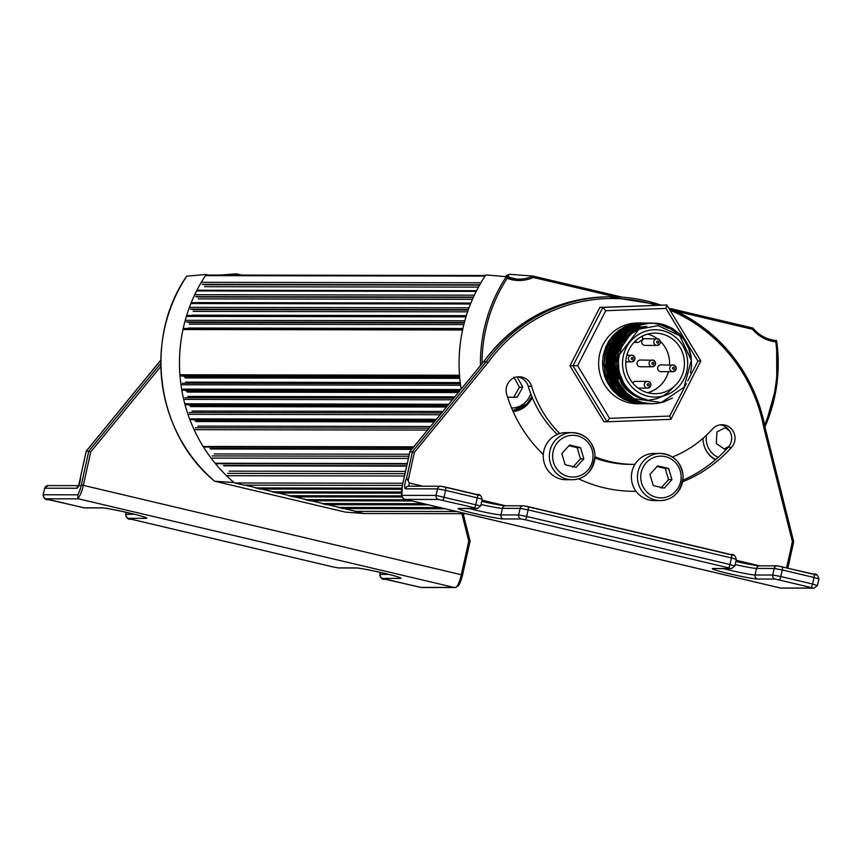 <?xml version="1.0" encoding="UTF-8"?>
<svg xmlns="http://www.w3.org/2000/svg" width="862" height="862" viewBox="0 0 862 862"><rect width="100%" height="100%" fill="white"/><g stroke="black" fill="none" stroke-linecap="round" stroke-linejoin="round"><path stroke-width="1.29" d="M456.774 511.511L354.735 511.338L363.958 513.526L465.997 513.687M440.256 507.61L338.216 507.438L343.087 508.591L445.137 508.763M423.738 503.699L321.698 503.527L326.579 504.679L428.619 504.852M407.22 499.798L305.18 499.626L310.061 500.779L412.101 500.951M401.573 495.909L288.662 495.725L293.543 496.878L401.897 497.051M401.412 492.03L272.144 491.814L277.025 492.967L401.38 493.172M401.854 488.151L255.637 487.914L260.507 489.066L401.681 489.293M402.866 483.259L234.766 482.979L243.989 485.155L402.392 485.425M639.723 327.495L638.311 327.129M635.186 326.526L634.076 326.386M633.85 326.364L632.665 326.256M632.622 326.278L633.785 326.386M634.023 326.418L635.111 326.558M506.608 276.788A33.823 32.745 90.1 0 0 508.892 276.12L506.317 275.581A33.586 32.519 -89.9 0 0 509.356 274.299L532.91 276.055L622.483 297.228L532.921 276.055L533.373 277.478A36.57 35.407 -89.9 0 1 507.168 278.318A152.455 147.596 90.1 0 0 482.052 363.699M461.159 389.118A155.203 150.257 -89.9 0 1 485.845 274.924L506.36 276.68A35.223 34.103 90.1 0 0 516.543 279.072A35.223 34.103 90.1 0 0 532.91 276.055M480.425 365.639A153.802 148.91 -89.9 0 1 506.328 276.68L507.168 278.318M752.526 329.284L752.957 328.088C759.217 335.544 767.083 339.714 776.587 340.565L775.768 341.826A36.57 35.407 -89.9 0 1 752.526 329.284L676.067 311.204M764.993 426.819L776.834 384.581L776.587 340.565A35.223 34.103 90.1 0 1 752.979 328.153M506.317 275.581L506.08 276.659M623.194 327.603A37.195 36.01 -89.9 0 1 625.92 326.913M626.394 326.817A37.195 36.01 -89.9 0 1 628.538 326.472M628.915 326.429A37.195 36.01 -89.9 0 1 630.693 326.256M631.016 326.235A37.195 36.01 -89.9 0 1 632.557 326.181M632.848 326.181A37.195 36.01 -89.9 0 1 633.107 326.181A37.195 36.01 -89.9 0 1 634.216 326.202M634.475 326.213A37.195 36.01 -89.9 0 1 635.714 326.289M635.951 326.299A37.195 36.01 -89.9 0 1 637.115 326.418M637.33 326.45A37.195 36.01 -89.9 0 1 638.106 326.547M638.289 326.579A37.195 36.01 -89.9 0 1 638.839 326.666M639.033 326.698A37.195 36.01 -89.9 0 1 639.604 326.806M639.809 326.849A37.195 36.01 -89.9 0 1 640.391 326.967M640.606 327.01A37.195 36.01 -89.9 0 1 641.199 327.151M641.403 327.194A37.195 36.01 -89.9 0 1 642.007 327.355M642.212 327.409A37.195 36.01 -89.9 0 1 642.772 327.56M513.127 411.551A24.351 23.576 90.1 0 0 532.22 397.468M703.004 438.338A24.351 23.576 90.1 0 0 715.417 459.791M632.805 326.202L634.066 326.267M634.313 326.278L635.477 326.396M635.703 326.418L636.792 326.569M233.602 275.097A33.586 32.519 90.1 0 0 236.533 273.847L219.584 275.075M236.533 273.847L241.856 275.107M186.645 276.282L186.742 276.152A153.802 148.91 90.1 0 0 214.638 481.212L345.479 512.136L363.796 513.483M207.645 275.053A33.823 32.745 -89.9 0 1 206.244 274.461L186.742 276.152M206.244 274.461A155.203 150.257 90.1 0 0 234.022 482.526L214.638 481.212M245.164 485.166L256.811 487.914M261.682 489.066L273.319 491.814M278.2 492.967L289.837 495.725M294.718 496.878L306.355 499.626M311.236 500.779L322.873 503.537M327.754 504.69L339.391 507.438M344.261 508.591L355.909 511.349M365.132 513.526L365.477 513.612A155.203 150.257 90.1 0 0 365.811 513.526M365.477 513.612L364.314 513.526M186.688 276.185C143.34 338.777 156.205 433.349 214.573 481.179L214.595 481.19M625.209 327.431A37.023 35.848 -89.9 0 1 626.135 327.679M626.318 327.732A37.023 35.848 -89.9 0 1 627.234 328.013M627.407 328.077A37.023 35.848 -89.9 0 1 628.301 328.379M628.473 328.444A37.023 35.848 -89.9 0 1 629.195 328.713M631.954 329.93A37.023 35.848 -89.9 0 1 632.579 330.254M632.794 330.361A37.023 35.848 -89.9 0 1 633.419 330.706M633.635 330.825A37.023 35.848 -89.9 0 1 634.27 331.191M614.369 365.563L621.739 384.161C628.193 392.943 636.555 398.104 646.812 399.623A37.023 35.848 90.1 0 1 623.894 383.084A37.023 35.848 90.1 0 1 619.455 354.573L639.011 329.155L658.256 325.653L679.762 335.76L691.356 360.413L684.008 387.318L661.305 402.5L634.551 398.783A40.395 39.102 -89.9 0 1 620.295 384.872A40.395 39.102 -89.9 0 1 614.369 365.563L614.66 357.698L616.449 349.929L619.703 342.667L626.889 333.508L634.949 327.635L641.005 324.985L648.72 323.261L657.997 323.358L664.063 324.694L672.511 328.497L679.806 334.208L685.635 341.6L689.568 350.091L691.152 356.62L691.561 366.124L690.494 372.955M627.504 381.306A33.661 32.584 90.1 0 0 683.9 379.161A33.661 32.584 90.1 0 0 653.902 329.78A33.661 32.584 90.1 0 0 627.504 381.306M628.463 337.107L621.459 347.386L618.259 359.163L618.97 371.49L623.679 383.084C629.195 391.779 636.899 397.296 646.812 399.623M642.459 327.679L633.505 331.644L628.344 335.566L623.872 340.501L618.797 349.724L616.481 360.144L617.138 370.811L621.405 382.092L628.129 390.626L637.46 397.005M641.166 398.363L632.309 393.718L627.234 389.312L623.021 384.021L618.916 375.681L616.804 363.979L618.345 352.364L622.504 343.108L629.971 334.531L639.615 328.788M645.66 326.666L637.169 328.907L631.221 332.032L626.221 335.975L620.489 342.947L617.666 348.334L615.156 357.137L614.671 362.87L615.371 370.401M618.625 379.14L615.91 370.886L615.112 363.096L615.953 355.176L618.323 347.828L621.405 342.214L626.038 336.568L631.771 331.945L640.477 327.894M622.536 338.023L616.545 347.074L614.25 353.388L613.119 359.971L613.162 366.759L614.38 373.332L618.625 383.084M619.056 383.084L614.811 373.311L613.442 362.094L615.576 350.511L619.53 342.494M647.728 400.367L656.327 398.837L662.221 396.423L667.597 392.986L674.235 386.37M646.802 326.375L639.27 327.194L630.65 330.372M629.605 330.943L623.883 335.027L618.032 341.567L614.671 347.472L612.429 353.937L611.395 360.521L611.869 369.69L613.41 375.627L616.944 383.073M617.364 383.073L613.076 373.149L611.74 362.482L613.011 353.355L617.849 342.483M633.214 328.476L626.232 331.978L619.552 337.592L614.261 344.919L611.772 350.489L609.8 359.346L609.994 368.462L612.429 377.502L615.252 383.073M615.683 383.073L611.858 374.754L610.059 363.689L611.611 352.321L616.19 342.429M635.208 327.355L627.234 330.394L619.584 335.868L614.11 342.376L610.77 348.69L608.701 355.532L607.958 364.594L609.714 374.668L613.572 383.073M614.003 383.073L609.79 373.451L608.389 361.943L610.264 351.233L614.509 342.419M691.076 357.989L688.803 348.679L683.986 339.509L675.258 330.523L666.649 325.707L656.919 323.25L649 323.207L640.735 324.985L629.616 330.943L623.808 336.46L618.356 344.671L614.789 355.198L614.153 366.415L616.545 377.427L620.155 384.872L627.224 393.46L634.551 398.783M672.403 398.039L663.19 402.177L656.273 403.578L649.226 403.685L642.276 402.511L634.755 399.656L627.881 395.227L622.073 389.516L616.88 381.478L613.227 370.272L612.623 362.417L614.143 351.976L618.076 342.57L624.185 334.51L632.794 327.905L641.447 324.338L651.349 323.013L642.212 324.069L634.54 326.827L627.213 331.504L620.866 337.99L617.946 342.311L614.164 350.92L612.343 364.033L613.27 371.867L616.265 380.788L620.381 387.706L624.928 392.889L630.434 397.296L636.102 400.421L642.179 402.554L651.737 403.793L657.35 403.405L665.841 401.164M616.783 384.872L622.827 392.469L632.32 399.397L642.05 402.92L650.39 403.793L641.953 402.845L634.281 400.227L627.698 396.369L621.847 391.176L617.063 384.872L613.335 377.082L611.578 370.455L610.932 363.635L611.417 356.803L613.432 348.927L616.082 343.108L621.664 335.383L628.754 329.338L634.163 326.353L642.869 323.627L649.679 323.013L638.72 324.554L630.09 328.325L622.256 334.478L615.791 343.141L611.621 354.185L610.684 364.766L612.365 374.948L616.783 384.872M676.638 333.055L667.63 326.892L658.202 323.703M647.998 323.013L640.24 323.746L634.551 325.373L628.344 328.357L621.017 334.014L615.156 341.352L612.182 347.117L610.07 353.582L608.971 363.753L609.973 372.222L612.602 380.153L620.058 391.359L626.081 396.617L634.734 401.25L639.41 402.705L648.439 403.793L642.158 403.222L634.669 401.11L627.762 397.565L621.524 392.576L615.371 384.872L612.289 378.752L609.93 370.66L609.251 364.238L610.124 354.605L611.923 348.442L616.222 340.134L620.08 335.275L624.724 331.03L632.568 326.299L638.71 324.166L647.965 323.013M668.589 328.325L660.615 324.748L653.795 323.282M646.047 323.002L637.977 323.875L632.223 325.62L626.362 328.53L619.315 334.047L613.647 341.072L610.35 347.451L608.453 353.312L607.29 362.525L607.764 369.442L610.382 378.903L613.41 384.861L618.948 391.962L624.487 396.682L630.747 400.28L637.524 402.651L646.748 403.782M646.737 403.782L638.44 402.802L632.029 400.722L626.049 397.544L619.853 392.598L615.565 387.652L610.749 379.118L608.734 372.977L607.559 363.915L607.925 357.558L610.285 348.302L614.617 340.005L618.765 334.876L625.92 328.982L631.426 326.062L637.46 324.058L646.026 323.002M611.729 384.861L619.81 394.343L627.611 399.58L636.533 402.813L645.336 403.782L638.063 403.082L630.93 400.959L625.262 398.104L617.752 392.178L612.009 384.861L609.1 379.205L606.439 370.003L605.878 363.538L606.32 357.073L608.766 347.882L613.27 339.52L617.397 334.553L624.907 328.562L630.596 325.707L636.662 323.843L644.604 323.002L634.076 324.424L624.368 328.724L617.084 334.585L609.822 344.875L606.719 353.506L605.684 365.714L607.516 375.627L611.729 384.861M641.22 323.002L632.503 324.015L624.799 326.773L618.604 330.545L613.356 335.243L609.068 340.738L605.76 346.998L603.141 355.855L602.506 362.363L602.904 368.904L604.639 376.285L607.085 382.103L611.934 389.473L618.711 395.949L624.088 399.354L633.01 402.705L641.964 403.782L637.675 403.772A40.395 39.102 -89.9 0 1 604.618 384.851A40.395 39.102 -89.9 0 1 603.54 343.809A40.395 39.102 -89.9 0 1 637.805 322.991L641.253 323.002M646.015 402.856A40.395 39.102 -89.9 0 1 644.851 403.093M644.711 403.125A40.395 39.102 -89.9 0 1 644.011 403.254M643.871 403.276A40.395 39.102 -89.9 0 1 643.171 403.384M643.03 403.405A40.395 39.102 -89.9 0 1 642.33 403.491M642.19 403.513A40.395 39.102 -89.9 0 1 641.49 403.588M641.35 403.599A40.395 39.102 -89.9 0 1 640.649 403.664M640.509 403.675A40.395 39.102 -89.9 0 1 639.809 403.718M642.944 323.002L635.606 323.659L627.321 326.256L620.877 329.909L615.199 334.79L609.412 342.494L606.6 348.41L604.768 354.724L603.917 363.796L605.102 373.03L607.074 379.054L611.751 387.426L615.996 392.372L620.586 396.294L628.42 400.733L635.197 402.888L643.364 403.782L634.744 402.716L628.915 400.819L623.409 398.007L616.114 392.21L610.318 384.861L607.236 378.763L605.296 372.686L604.187 363.15L605.318 353.474L607.333 347.267L610.296 341.481L616.33 333.928L623.711 328.26L629.95 325.308L636.662 323.519L642.912 323.002M625.855 340.113L624.605 340.102M624.163 340.102L622.924 340.102M622.483 340.102L621.513 340.102A30.289 29.33 -89.9 0 0 621.006 340.544M660.292 341.244A30.289 29.33 -89.9 0 1 665.119 347.289A30.289 29.33 -89.9 0 1 669.558 364.917M668.481 371.651A30.289 29.33 -89.9 0 1 647.642 392.706M631.835 392.404A30.289 29.33 -89.9 0 1 629.68 391.639M628.84 391.283A30.289 29.33 -89.9 0 1 627.579 390.702M620.295 385.562A30.289 29.33 -89.9 0 1 617.149 382.028M616.265 380.788A30.289 29.33 -89.9 0 1 615.382 379.409M613.259 375.185A30.289 29.33 -89.9 0 1 612.505 353.635M614.434 349.056A30.289 29.33 -89.9 0 1 615.587 347.03M616.438 345.737A30.289 29.33 -89.9 0 1 619.218 342.289M679.946 347.311A30.289 29.33 90.1 0 0 655.152 333.12A30.289 29.33 90.1 0 0 625.78 363.365A30.289 29.33 90.1 0 0 655.055 393.708A30.289 29.33 90.1 0 0 680.754 378.095A30.289 29.33 90.1 0 0 679.946 347.311M628.894 335.469A30.289 29.33 -89.9 0 1 630.887 334.682M647.739 334.09A30.289 29.33 -89.9 0 1 657.275 338.701M628.517 335.814L629.702 335.814M638.106 388.105L647.588 388.115L650.584 386.23L650.842 383.989L649.97 382.394L647.599 381.381A3.362 3.254 -89.9 0 1 650.853 384.754A3.362 3.254 -89.9 0 1 644.83 386.542A3.362 3.254 -89.9 0 1 647.599 381.381L635.542 381.36A3.362 3.254 90.1 0 0 632.74 383.008M658.169 370.057A3.362 3.254 90.1 0 0 660.928 371.641L672.985 371.662A3.362 3.254 -89.9 0 1 670.14 366.662A3.362 3.254 -89.9 0 1 676.25 368.3A3.362 3.254 -89.9 0 1 672.985 371.662L675.98 369.776L676.228 367.535L674.213 365.165L660.938 364.906A3.362 3.254 90.1 0 0 658.169 370.057M642.244 343.83A3.362 3.254 90.1 0 0 645.002 345.403L657.049 345.425A3.362 3.254 -89.9 0 1 654.204 340.425A3.362 3.254 -89.9 0 1 660.314 342.063A3.362 3.254 -89.9 0 1 657.049 345.425L660.044 343.55L660.303 341.298L658.288 338.928L645.013 338.68A3.362 3.254 90.1 0 0 642.244 343.83M628.743 336.805L628.279 336.04M637.514 365.176A3.362 3.254 90.1 0 0 640.261 366.749L652.318 366.77A3.362 3.254 -89.9 0 1 649.474 361.771A3.362 3.254 -89.9 0 1 655.583 363.408A3.362 3.254 -89.9 0 1 652.318 366.77L655.314 364.885L655.573 362.643L653.547 360.273L640.272 360.025A3.362 3.254 90.1 0 0 637.514 365.176M612.311 383.073L608.249 373.957L606.708 364.454L608.163 352.58L612.817 342.451M636.339 326.784L627.396 329.478L619.703 334.284L613.421 340.932L609.251 348.313L606.762 356.9L606.352 365.93L608.13 374.981L611.88 383.073M605.749 310.708L602.904 307.411L599.877 307.411L666.832 304.986L700.828 360.952L670.895 419.341L606.967 421.777L572.971 365.811L602.904 307.411L666.832 304.986L665.917 308.424L605.749 310.708L577.583 365.671L609.574 418.339L669.742 416.055L686.367 383.612M599.877 307.411L569.944 365.8L577.583 365.671M569.944 365.8L603.939 421.777L606.967 421.777L609.574 418.339M687.79 380.842L697.908 361.092L665.917 308.424M669.742 416.055L670.895 419.341M700.828 360.952L697.908 361.092M635.466 340.91L635.725 341.32A2.36 2.284 90.1 0 0 638.871 342.063L641.63 340.274A2.36 2.284 90.1 0 0 642.352 337.031L641.931 336.342M623.679 399.128A36.355 35.191 90.1 0 0 625.683 399.451M626.049 399.494A36.355 35.191 90.1 0 0 627.751 399.645M628.075 399.666A36.355 35.191 90.1 0 0 629.572 399.72A36.355 35.191 90.1 0 1 628.107 399.688M640.412 398.082A36.355 35.191 90.1 0 0 641.091 397.867M639.938 328.497A36.355 35.191 90.1 0 0 639.238 328.293M639.001 328.228A36.355 35.191 90.1 0 0 638.3 328.045M638.052 327.98A36.355 35.191 90.1 0 0 637.33 327.819M637.083 327.765A36.355 35.191 90.1 0 0 636.339 327.614M636.081 327.56A36.355 35.191 90.1 0 0 635.326 327.441M635.035 327.398A36.355 35.191 90.1 0 0 634.238 327.28M633.753 327.226A36.355 35.191 90.1 0 0 632.568 327.118A36.355 35.191 90.1 0 1 633.699 327.258M632.32 327.097A36.355 35.191 90.1 0 0 631.038 327.032A36.355 35.191 90.1 0 1 632.277 327.118M630.768 327.021A36.355 35.191 90.1 0 0 630.047 327.021A36.355 35.191 90.1 0 0 629.368 327.021A36.355 35.191 90.1 0 1 629.713 327.021A36.355 35.191 90.1 0 1 630.747 327.032M629.066 327.032A36.355 35.191 90.1 0 0 627.504 327.107M627.17 327.129A36.355 35.191 90.1 0 0 625.392 327.334M625.004 327.388A36.355 35.191 90.1 0 0 622.892 327.765M627.676 337.936A28.274 27.368 90.1 0 0 626.803 337.516M626.502 337.387A28.274 27.368 90.1 0 0 625.618 337.01M625.295 336.88A28.274 27.368 90.1 0 0 624.379 336.546M623.883 336.374A28.274 27.368 90.1 0 0 623.107 336.137M622.536 335.975A28.274 27.368 90.1 0 0 621.793 335.792M621.146 335.641A28.274 27.368 90.1 0 0 620.414 335.501M619.703 335.383A28.274 27.368 90.1 0 0 618.97 335.275M618.194 335.189A28.274 27.368 90.1 0 0 616.869 335.102M616.599 335.092A28.274 27.368 90.1 0 0 615.705 335.07A28.274 27.368 90.1 0 0 615.199 335.081M614.918 335.081A28.274 27.368 90.1 0 0 613.432 335.167M613.776 391.553A28.274 27.368 90.1 0 0 615.252 391.617L613.841 391.617M615.619 391.617L615.533 391.617A28.274 27.368 90.1 0 0 615.619 391.617A28.274 27.368 90.1 0 0 616.901 391.585M617.17 391.574A28.274 27.368 90.1 0 0 618.474 391.467M619.282 391.37A28.274 27.368 90.1 0 0 619.972 391.262M620.705 391.132A28.274 27.368 90.1 0 0 621.394 390.992M622.052 390.831A28.274 27.368 90.1 0 0 622.773 390.648M623.355 390.475A28.274 27.368 90.1 0 0 624.099 390.238M623.851 399.225A36.355 35.191 90.1 0 0 625.79 399.505M626.135 399.537A36.355 35.191 90.1 0 0 627.805 399.666M640.261 398.028A36.355 35.191 90.1 0 0 640.929 397.802M639.776 328.551A36.355 35.191 90.1 0 0 639.087 328.347M638.85 328.282A36.355 35.191 90.1 0 0 638.149 328.088M637.902 328.034A36.355 35.191 90.1 0 0 637.19 327.862M636.932 327.808A36.355 35.191 90.1 0 0 636.199 327.646M635.941 327.603A36.355 35.191 90.1 0 0 635.251 327.474M634.917 327.42A36.355 35.191 90.1 0 0 634.12 327.312M629.088 327.021A36.355 35.191 90.1 0 0 627.558 327.086M627.234 327.107A36.355 35.191 90.1 0 0 625.5 327.269M625.133 327.323A36.355 35.191 90.1 0 0 623.097 327.657M604.381 375.487A16.831 16.292 90.1 0 0 606.342 377.147M606.719 377.416A16.831 16.292 90.1 0 0 608.529 378.472M608.874 378.644A16.831 16.292 90.1 0 0 609.714 379.011M610.878 379.431A16.831 16.292 90.1 0 0 611.708 379.668M612.774 379.905A16.831 16.292 90.1 0 0 613.572 380.034M614.563 380.131A16.831 16.292 90.1 0 0 615.328 380.174M615.123 346.524A16.831 16.292 90.1 0 0 614.38 346.567M613.356 346.686A16.831 16.292 90.1 0 0 612.58 346.826M611.481 347.084A16.831 16.292 90.1 0 0 610.673 347.321M609.477 347.774A16.831 16.292 90.1 0 0 608.669 348.151M608.324 348.323A16.831 16.292 90.1 0 0 606.514 349.422M606.137 349.692A16.831 16.292 90.1 0 0 604.187 351.405M78.011 498.042L77.709 494.831L43.316 494.766A3.362 3.254 90.1 0 0 45.772 498.796L78.636 498.861L78.011 498.042A13.469 3.286 -76.7 0 0 83.323 485.36L81.319 484.983A11.777 2.877 103.3 0 1 77.709 494.831M458.379 585.955L462.495 575.105A11.777 2.877 -76.7 0 1 458.875 584.942L456.009 587.41L420.591 587.41L382.469 578.402L400.173 578.434A23.565 1.304 -167.5 0 0 383.838 573.187A23.565 1.304 -167.5 0 0 355.694 567.918L338.001 567.886L333.982 567.142L130.69 519.075L128.352 518.331L146.055 518.353A23.565 1.304 -167.5 0 0 129.72 513.105A23.565 1.304 -167.5 0 0 101.587 507.847L83.883 507.815L45.772 498.796M388.73 574.383L379.808 574.415C380.875 578.37 382.523 579.954 384.754 579.145L421.313 587.496L454.543 587.55L78.636 498.861M86.297 451.128L90.769 451.817L160.86 366.404M101.587 507.847A3.362 3.254 -89.9 0 0 102.309 507.923L84.605 507.901L48.056 499.551C45.826 500.348 44.167 498.775 43.1 494.81L44.77 488.204L76.793 488.258A6.734 1.649 -76.7 0 0 79.196 484.401A6.734 1.649 -76.7 0 0 80.478 477.365L80.403 478.873M160.063 361.178L160.795 361.092M80.338 477.774L86.254 451.052L160.806 360.1M462.506 575.062L470.07 541.153L468.766 541.174L461.321 574.728L83.323 485.36L90.769 451.817M780.455 588.013L405.636 499.4L438.499 499.454L474.283 507.718L476.621 508.461L458.918 508.429A23.565 1.304 -167.5 0 0 475.253 513.677A23.565 1.304 -167.5 0 0 503.386 518.946L521.09 518.978L525.109 519.732L728.401 567.789L730.739 568.543L713.036 568.511A23.565 1.304 -167.5 0 0 729.371 573.758A23.565 1.304 -167.5 0 0 757.504 579.027L775.207 579.059L813.319 588.067L780.455 588.013M480.522 505.929L436.053 495.424L401.67 495.359L403.276 498.581L405.097 499.292L780.616 588.067M409.213 486.19A3.362 0.819 103.3 0 1 409.267 482.989L406.638 477.904A6.734 1.649 -76.7 0 0 404.806 484.94A6.734 1.649 -76.7 0 0 405.485 488.808L437.508 488.862L445.546 490.359L477.311 497.87L475.856 504.432A3.362 0.819 103.3 0 1 474.283 507.718M672.382 457.022A110.638 107.114 90.1 0 0 712.454 429.039A13.469 13.038 -89.9 0 1 733.961 432.832A13.469 13.038 -89.9 0 1 731.558 447.367A137.564 133.19 -89.9 0 1 682.693 481.772M636.059 491.286A137.564 133.19 -89.9 0 1 633.753 491.297A137.564 133.19 -89.9 0 1 578.521 478.809M543.329 454.533A137.564 133.19 -89.9 0 1 506.684 394.203A13.469 13.038 -89.9 0 1 519.172 376.78A13.469 13.038 -89.9 0 1 531.606 386.284A110.638 107.114 90.1 0 0 559.772 433.532M595.039 456.806A110.638 107.114 90.1 0 0 633.807 464.37A110.638 107.114 90.1 0 0 634.938 464.37M720.341 424.847A13.469 13.038 -89.9 0 1 728.185 447.356A137.564 133.19 -89.9 0 1 682.941 480.22M517.48 376.888A13.469 13.038 -89.9 0 1 528.234 386.273A110.638 107.114 90.1 0 0 557.315 434.416M594.974 458.067A110.638 107.114 90.1 0 0 630.434 464.37L633.807 464.37M635.984 491.178A137.564 133.19 -89.9 0 1 632.072 491.286M408.071 480.867L414.396 452.345L487.978 362.686L486.287 361.631L483.69 361.706M414.396 452.345L409.924 451.656M669.979 310.169A159.879 154.783 -89.9 0 1 763.904 427.918L765.079 427.541A161.56 156.421 90.1 0 0 668.653 307.982M763.904 427.918L792.393 541.713L793.697 541.692L765.079 427.541M787.857 568.026L793.697 541.692L765.09 427.595M725.761 449.975L716.311 443.607L716.936 431.97L726.106 427.164M724.231 448.94L728.929 446.451M729.532 430.806L725.039 427.724M517.189 377.071L516.446 377.071L517.189 377.071L522.803 387.189L517.135 397.263L507.632 397.231M522.803 387.189L519.441 387.178L513.827 377.06M513.763 397.263L519.441 387.178M654.161 500.563A23.565 22.811 -89.9 0 1 631.383 476.966A23.565 22.811 -89.9 0 1 654.236 453.434L660.303 453.444A23.565 22.811 90.1 0 0 638.031 471.751A23.565 22.811 90.1 0 0 660.227 500.574A23.565 22.811 90.1 0 0 682.93 479.671A23.565 22.811 90.1 0 0 665.356 454.037A23.565 22.811 90.1 0 0 660.303 453.444C673.631 454.619 681.249 462.14 683.135 476.007C681.314 491.814 673.675 500.003 660.227 500.574L654.161 500.563M664.257 488.151L653.256 485.554L649.937 474.412L657.62 465.868L668.621 468.465L671.94 479.606L664.257 488.151M660.885 488.151L668.567 479.606L665.248 468.465L668.621 468.465M668.567 479.606L671.94 479.606M665.248 468.465L657.006 466.557M566.054 479.725A23.565 22.811 -89.9 0 1 543.275 456.127A23.565 22.811 -89.9 0 1 566.129 432.605L572.196 432.616A23.565 22.811 90.1 0 0 549.924 450.923A23.565 22.811 90.1 0 0 572.12 479.735A23.565 22.811 90.1 0 0 594.823 458.843A23.565 22.811 90.1 0 0 577.249 433.209A23.565 22.811 90.1 0 0 572.196 432.616C585.524 433.791 593.142 441.312 595.028 455.179C593.207 470.986 585.567 479.175 572.12 479.735L566.054 479.725M576.15 467.323L565.149 464.726L561.83 453.574L569.513 445.04L580.514 447.637L583.833 458.778L576.15 467.323M572.777 467.323L580.46 458.778L577.141 447.637L580.514 447.637M580.46 458.778L583.833 458.778M577.141 447.637L568.898 445.719M215.231 463.239L407.23 463.551M211.168 458.099L408.372 458.422M214.229 453.929L409.299 454.252M210.727 448.994L411.745 449.328M209.951 448.455L412.187 448.79M203.992 447.044L413.329 447.389M203.195 446.462L413.814 446.807M194.144 429.696L427.541 430.084M197.915 426.119L430.483 426.496M195.943 421.54L434.222 421.938M195.038 420.753L434.868 421.152M190.545 419.697L435.73 420.096M189.618 418.867L436.409 419.277M187.981 414.299L440.148 414.719M192.064 411.045L442.82 411.454M190.674 406.605L446.451 407.036M189.726 405.69L447.206 406.11M185.772 404.752L447.971 405.183M184.802 403.793L448.746 404.235M183.692 399.354L452.388 399.796M188.045 396.401L454.813 396.843M187.151 392.081L458.358 392.533M186.16 391.036L459.209 391.488M182.636 390.206L459.888 390.658M181.645 389.118L460.782 389.581M180.988 384.775L460.577 385.239M185.567 382.125L460.233 382.577M185.093 377.912L459.78 378.364M184.091 376.737L459.672 377.19M180.923 375.983L459.608 376.446M179.921 374.776L459.511 375.239M183.003 329.521L462.582 329.984M188.347 328.034L462.916 328.487M189.295 324.144L463.831 324.597M188.325 322.485L464.252 322.948M186.214 321.989L464.381 322.453M185.255 320.308L464.833 320.772M186.397 316.397L465.976 316.86M191.914 315.18L466.342 315.643M193.207 311.387L467.592 311.839M192.269 309.609L468.206 310.061M190.373 309.156L468.368 309.62M189.446 307.368L469.014 307.82M190.933 303.532L470.49 303.995M196.622 302.605L470.867 303.058M198.271 298.888L472.441 299.34M197.376 297.002L473.281 297.455M195.674 296.603L473.464 297.056M194.801 294.696L474.348 295.16M196.633 290.947L476.19 291.41M204.531 286.68L478.432 287.132M203.701 284.686L479.541 285.139M202.193 284.331L479.746 284.783M201.374 282.316L480.899 282.779M205.544 275.635L485.058 276.099M226.717 475.705L404.472 476.007M229.163 471.148L405.485 471.439M224.045 465.825L406.659 466.126M223.387 465.437L406.745 465.749M215.931 463.681L407.133 463.993M669.623 308.38L752.914 328.066L669.623 308.37M615.49 296.884L533.373 277.478M776.608 340.716A153.802 148.91 -89.9 0 1 764.982 426.765M764.637 425.02A152.455 147.596 90.1 0 0 775.768 341.826M647.718 385.648A1.013 0.981 90.1 0 0 649.161 384.711A1.013 0.981 90.1 0 0 647.664 383.892A1.013 0.981 90.1 0 0 647.718 385.648M631.792 359.411A1.013 0.981 90.1 0 0 633.225 358.484A1.013 0.981 90.1 0 0 631.727 357.665A1.013 0.981 90.1 0 0 631.792 359.411M673.114 369.184A1.013 0.981 90.1 0 0 674.558 368.257A1.013 0.981 90.1 0 0 673.06 367.438A1.013 0.981 90.1 0 0 673.114 369.184M657.189 342.957A1.013 0.981 90.1 0 0 658.622 342.02A1.013 0.981 90.1 0 0 657.124 341.212A1.013 0.981 90.1 0 0 657.189 342.957M630.133 361.49A3.362 3.254 -89.9 0 1 631.663 355.155A3.362 3.254 -89.9 0 1 634.917 358.527A3.362 3.254 -89.9 0 1 630.133 361.49M635.035 341.32L635.725 341.32M652.459 364.303A1.013 0.981 90.1 0 0 653.892 363.365A1.013 0.981 90.1 0 0 652.394 362.546A1.013 0.981 90.1 0 0 652.459 364.303M84.659 507.901A3.362 3.254 -89.9 0 1 83.883 507.815M144.083 516.974A3.362 3.254 90.1 0 0 146.055 518.353M134.612 514.312L125.906 514.291A3.362 3.254 90.1 0 0 128.352 518.331M126.337 512.33L125.69 514.345C126.757 518.299 128.406 519.872 130.647 519.075L333.939 567.131L338.723 567.972L356.415 568.004A3.362 3.254 -89.9 0 1 355.694 567.918M338.766 567.972A3.362 3.254 -89.9 0 1 338.001 567.886M398.201 577.044A3.362 3.254 90.1 0 0 400.173 578.434M380.454 572.411L380.023 574.372A3.362 3.254 90.1 0 0 382.469 578.402M421.356 587.496A3.362 3.254 -89.9 0 1 420.591 587.41M43.1 494.81L44.77 488.204A3.362 3.254 -89.9 0 1 47.906 485.597M160.785 363.376L88.84 451.041L81.319 484.983M80.478 477.365L86.319 451.031L160.127 361.092A161.56 156.421 -89.9 0 1 160.806 360.165M76.793 488.258A3.362 3.254 -89.9 0 1 79.983 485.64M461.881 513.687L468.766 541.174M470.016 541.153L463.142 513.687M463.196 513.687L470.07 541.153L462.549 575.094L461.321 574.728A13.469 3.286 103.3 0 1 456.009 587.41M780.81 588.099L814.04 588.153A3.362 3.254 -89.9 0 1 813.319 588.067M817.23 585.535L812.554 584.037A3.362 0.819 103.3 0 1 810.991 587.313M735.167 564.556A20.192 1.121 -167.5 0 0 756.513 568.435L774.205 568.457L772.751 575.019L780.789 576.527L782.254 569.965L814.008 577.475L812.554 584.037L780.789 576.527A3.362 0.819 103.3 0 1 779.226 579.803M757.504 579.027A3.362 3.254 90.1 0 1 755.058 574.997L772.751 575.019A3.362 3.254 90.1 0 0 775.207 579.059M713.671 568.597L713.758 568.597A3.362 3.254 -89.9 0 1 713.036 568.511M735.857 561.453L759.691 565.817A3.362 3.254 -89.9 0 0 756.513 568.435L755.058 574.997A20.192 1.121 12.5 0 1 723.498 568.608M713.758 568.597L731.461 568.629A3.362 3.254 -89.9 0 1 730.739 568.543M734.639 566.011L729.974 564.513A3.362 0.819 103.3 0 1 728.401 567.789M481.05 504.485A20.192 1.121 -167.5 0 0 502.395 508.354L520.098 508.386L518.644 514.948L526.682 516.446L528.137 509.884L731.429 557.951L729.974 564.513L526.682 516.446A3.362 0.819 103.3 0 1 525.109 519.732M503.386 518.946A3.362 3.254 90.1 0 1 500.941 514.916L518.644 514.948A3.362 3.254 90.1 0 0 521.09 518.978M459.586 508.515L459.64 508.515A3.362 3.254 -89.9 0 1 458.918 508.429M505.175 505.768A23.565 1.304 12.5 0 1 481.739 501.382L505.585 505.735A3.362 3.254 -89.9 0 0 502.395 508.354L500.941 514.916A20.192 1.121 12.5 0 1 469.381 508.537M459.64 508.515L477.343 508.548A3.362 3.254 -89.9 0 1 476.621 508.461M438.499 499.454A3.362 3.254 90.1 0 1 436.053 495.424L437.508 488.862A3.362 3.254 -89.9 0 1 440.687 486.243L445.482 487.084A3.362 0.819 -76.7 0 1 445.546 490.359L444.092 496.921A3.362 0.819 103.3 0 1 442.518 500.208M477.311 497.87L482.192 499.324C481.125 495.37 479.477 493.797 477.246 494.594A3.362 0.819 -76.7 0 1 477.311 497.87M505.585 505.735L523.277 505.768A3.362 3.254 -89.9 0 0 520.098 508.386L528.137 509.884A3.362 0.819 -76.7 0 0 528.072 506.608L731.353 554.675A3.362 0.819 -76.7 0 1 731.429 557.951L736.31 559.406C735.243 555.451 733.594 553.867 731.353 554.675M759.691 565.817L777.395 565.849A3.362 3.254 -89.9 0 0 774.205 568.457L782.254 569.965A3.362 0.819 -76.7 0 0 782.19 566.69M814.008 577.475L818.9 578.93C817.833 574.976 816.174 573.392 813.943 574.2A3.362 0.819 -76.7 0 1 814.008 577.475M787.814 568.015L793.643 541.692M479.531 495.338L441.409 486.33A3.362 3.254 -89.9 0 0 440.687 486.243L408.663 486.19A3.362 3.254 90.1 0 0 405.485 488.808M528.061 506.608L523.277 505.768A3.362 3.254 -89.9 0 1 523.999 505.854L733.648 555.419M759.293 565.838A23.565 1.304 12.5 0 1 735.857 561.464M813.943 574.2L777.395 565.849A3.362 3.254 -89.9 0 1 778.117 565.935L816.228 574.943M759.594 565.817L736.126 560.268M505.477 505.735L482.009 500.186M422.897 486.211L409.267 482.989M792.393 541.713L786.618 567.735M487.978 362.686A159.879 154.783 -89.9 0 1 656.445 305.256M731.558 447.367L728.185 447.356M660.906 305.083A161.56 156.421 90.1 0 0 611.804 296.83A161.56 156.421 90.1 0 0 486.287 361.631L412.478 451.569L406.638 477.904M401.67 495.359A11.777 2.877 103.3 0 1 402.414 485.522L409.946 451.569L483.754 361.631A161.56 156.421 -89.9 0 1 609.272 296.83L660.928 305.083M531.606 386.284L528.234 386.273M705.795 449.835A23.565 22.811 90.1 0 0 715.729 459.521M718.154 457.399A20.871 20.203 -89.9 0 1 706.398 435.245M531.843 396.552L526.941 403.901L512.718 410.635A23.565 22.811 90.1 0 0 531.8 396.455M530.712 393.665A20.871 20.203 -89.9 0 1 511.597 408.017M641.242 472.354A20.871 20.203 -89.9 0 1 674.687 461.72A20.871 20.203 -89.9 0 1 666.876 496.954A20.871 20.203 -89.9 0 1 641.242 472.354M553.135 451.526A20.871 20.203 -89.9 0 1 586.58 440.891A20.871 20.203 -89.9 0 1 578.768 476.126A20.871 20.203 -89.9 0 1 553.135 451.526M212.203 455.923L408.857 456.257M195.329 427.767L429.125 428.155M189.209 412.51L441.613 412.93M184.964 397.694L453.757 398.136M182.27 383.245L460.373 383.709M184.274 328.465L462.808 328.928M187.636 315.449L466.256 315.912M192.129 302.702L470.824 303.165M197.797 290.225L476.557 290.688M206.621 275.053L485.446 275.517M227.622 473.378L404.989 473.68M516.543 279.072L506.36 276.68M626.889 355.144L632.891 355.392L634.906 357.762L634.647 360.004L631.652 361.889L625.812 361.878M637.654 342.429L633.958 342.419M613.518 335.07L614.929 335.07M102.309 507.923C103.408 507.201 140.431 514.959 145.581 517.545L145.355 517.383M356.415 568.004C357.514 567.282 394.548 575.04 399.688 577.615L399.472 577.465M379.808 574.415L380.261 572.368M125.69 514.345L126.143 512.287M44.555 488.248L47.96 485.597L78.55 485.64M78.561 486.028L80.295 478.184M818.9 578.93L817.445 585.492L814.04 588.153M736.31 559.406L734.855 565.968L731.461 568.629M482.192 499.324L480.737 505.886L477.343 508.548M445.482 487.084L477.246 494.594M765.133 427.563L752.882 389.096L731.763 354.982L703.08 327.366L668.643 307.971M401.767 496.727L402.36 485.532L409.892 451.591L483.701 361.652C515.659 319.63 557.52 298.015 609.272 296.83"/></g></svg>
